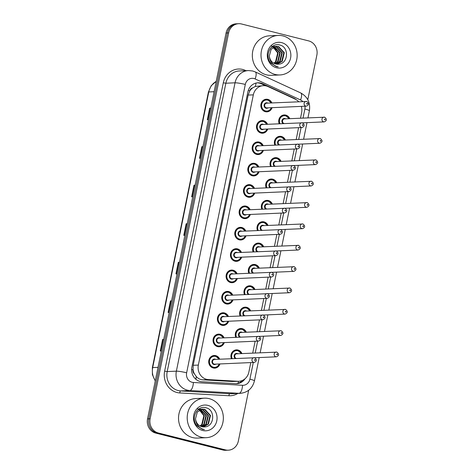 <?xml version="1.0" encoding="UTF-8"?>
<svg xmlns="http://www.w3.org/2000/svg" width="474" height="474" viewBox="0 0 474 474"><rect width="100%" height="100%" fill="white"/><g stroke="black" fill="none" stroke-linecap="round" stroke-linejoin="round"><path stroke-width="0.71" d="M274.855 145.121A6.328 5.783 -92.5 0 1 279.867 136.293A6.328 5.783 -92.5 0 1 281.402 136.453A6.328 5.783 -92.5 0 1 285.401 140.014M270.512 166.481A6.328 5.783 -92.5 0 1 275.524 157.652A6.328 5.783 -92.5 0 1 277.059 157.806A6.328 5.783 -92.5 0 1 281.052 161.367M266.163 187.834A6.328 5.783 -92.5 0 1 271.181 179.006A6.328 5.783 -92.5 0 1 272.716 179.166A6.328 5.783 -92.5 0 1 276.709 182.727M261.82 209.194A6.328 5.783 -92.5 0 1 266.832 200.366A6.328 5.783 -92.5 0 1 268.367 200.52A6.328 5.783 -92.5 0 1 272.366 204.081M257.477 230.548A6.328 5.783 -92.5 0 1 262.489 221.719A6.328 5.783 -92.5 0 1 264.024 221.879A6.328 5.783 -92.5 0 1 268.017 225.434M253.128 251.907A6.328 5.783 -92.5 0 1 258.146 243.079A6.328 5.783 -92.5 0 1 259.681 243.233A6.328 5.783 -92.5 0 1 263.674 246.794M248.785 273.261A6.328 5.783 -92.5 0 1 253.797 264.433A6.328 5.783 -92.5 0 1 255.332 264.593A6.328 5.783 -92.5 0 1 259.331 268.148M244.442 294.615A6.328 5.783 -92.5 0 1 249.454 285.786A6.328 5.783 -92.5 0 1 250.989 285.946A6.328 5.783 -92.5 0 1 254.982 289.507M240.093 315.974A6.328 5.783 -92.5 0 1 245.111 307.146A6.328 5.783 -92.5 0 1 246.646 307.3A6.328 5.783 -92.5 0 1 250.639 310.861M235.75 337.328A6.328 5.783 -92.5 0 1 240.762 328.5A6.328 5.783 -92.5 0 1 242.297 328.66A6.328 5.783 -92.5 0 1 246.296 332.221M231.407 358.688A6.328 5.783 -92.5 0 1 236.419 349.859A6.328 5.783 -92.5 0 1 237.954 350.013A6.328 5.783 -92.5 0 1 241.947 353.574M279.198 123.767A6.328 5.783 -92.5 0 1 284.216 114.939A6.328 5.783 -92.5 0 1 285.751 115.099A6.328 5.783 -92.5 0 1 289.744 118.654M267.733 129.029A6.328 5.783 -92.5 0 1 262.555 133.218A6.328 5.783 -92.5 0 1 261.02 133.058A6.328 5.783 -92.5 0 1 256.511 126.303A6.328 5.783 -92.5 0 1 261.998 120.568A6.328 5.783 -92.5 0 1 263.532 120.722A6.328 5.783 -92.5 0 1 267.526 124.283M263.39 150.382A6.328 5.783 -92.5 0 1 258.212 154.571A6.328 5.783 -92.5 0 1 256.677 154.417A6.328 5.783 -92.5 0 1 252.168 147.657A6.328 5.783 -92.5 0 1 257.649 141.922A6.328 5.783 -92.5 0 1 259.183 142.082A6.328 5.783 -92.5 0 1 263.183 145.642M259.047 171.742A6.328 5.783 -92.5 0 1 253.863 175.931A6.328 5.783 -92.5 0 1 252.328 175.771A6.328 5.783 -92.5 0 1 247.819 169.017A6.328 5.783 -92.5 0 1 253.306 163.281A6.328 5.783 -92.5 0 1 254.84 163.435A6.328 5.783 -92.5 0 1 258.834 166.996M254.704 193.096A6.328 5.783 -92.5 0 1 249.52 197.285A6.328 5.783 -92.5 0 1 247.985 197.131A6.328 5.783 -92.5 0 1 243.476 190.37A6.328 5.783 -92.5 0 1 248.963 184.635A6.328 5.783 -92.5 0 1 250.497 184.795A6.328 5.783 -92.5 0 1 254.491 188.35M250.355 214.449A6.328 5.783 -92.5 0 1 245.177 218.644A6.328 5.783 -92.5 0 1 243.642 218.484A6.328 5.783 -92.5 0 1 239.133 211.73A6.328 5.783 -92.5 0 1 244.614 205.994A6.328 5.783 -92.5 0 1 246.148 206.149A6.328 5.783 -92.5 0 1 250.148 209.709M246.012 235.809A6.328 5.783 -92.5 0 1 240.828 239.998A6.328 5.783 -92.5 0 1 239.293 239.844A6.328 5.783 -92.5 0 1 234.784 233.084A6.328 5.783 -92.5 0 1 240.271 227.348A6.328 5.783 -92.5 0 1 241.805 227.508A6.328 5.783 -92.5 0 1 245.799 231.063M241.669 257.163A6.328 5.783 -92.5 0 1 236.485 261.352A6.328 5.783 -92.5 0 1 234.95 261.198A6.328 5.783 -92.5 0 1 230.441 254.443A6.328 5.783 -92.5 0 1 235.928 248.708A6.328 5.783 -92.5 0 1 237.462 248.862A6.328 5.783 -92.5 0 1 241.456 252.423M237.32 278.522A6.328 5.783 -92.5 0 1 232.142 282.711A6.328 5.783 -92.5 0 1 230.607 282.551A6.328 5.783 -92.5 0 1 226.098 275.797A6.328 5.783 -92.5 0 1 231.579 270.062A6.328 5.783 -92.5 0 1 233.113 270.216A6.328 5.783 -92.5 0 1 237.113 273.776M232.977 299.876A6.328 5.783 -92.5 0 1 227.793 304.065A6.328 5.783 -92.5 0 1 226.258 303.911A6.328 5.783 -92.5 0 1 221.749 297.151A6.328 5.783 -92.5 0 1 227.236 291.415A6.328 5.783 -92.5 0 1 228.77 291.575A6.328 5.783 -92.5 0 1 232.764 295.136M228.634 321.236A6.328 5.783 -92.5 0 1 223.45 325.425A6.328 5.783 -92.5 0 1 221.915 325.265A6.328 5.783 -92.5 0 1 217.406 318.51A6.328 5.783 -92.5 0 1 222.893 312.775A6.328 5.783 -92.5 0 1 224.427 312.929A6.328 5.783 -92.5 0 1 228.421 316.49M224.285 342.589A6.328 5.783 -92.5 0 1 219.107 346.778A6.328 5.783 -92.5 0 1 217.572 346.624A6.328 5.783 -92.5 0 1 213.063 339.864A6.328 5.783 -92.5 0 1 218.544 334.129A6.328 5.783 -92.5 0 1 220.078 334.289A6.328 5.783 -92.5 0 1 224.078 337.844M219.942 363.943A6.328 5.783 -92.5 0 1 214.758 368.138A6.328 5.783 -92.5 0 1 213.223 367.978A6.328 5.783 -92.5 0 1 208.714 361.224A6.328 5.783 -92.5 0 1 214.201 355.488A6.328 5.783 -92.5 0 1 215.735 355.642A6.328 5.783 -92.5 0 1 219.729 359.203M272.082 107.669A6.328 5.783 -92.5 0 1 266.898 111.858A6.328 5.783 -92.5 0 1 265.363 111.704A6.328 5.783 -92.5 0 1 260.854 104.95A6.328 5.783 -92.5 0 1 266.341 99.214A6.328 5.783 -92.5 0 1 267.875 99.368A6.328 5.783 -92.5 0 1 271.869 102.929M298.697 101.744A11.868 10.843 87.5 0 0 295.189 99.149L268.065 86.6A11.868 10.843 87.5 0 0 266.264 85.96A11.868 10.843 87.5 0 0 263.384 85.664A11.868 10.843 87.5 0 0 253.323 94.859L198.345 365.075A11.868 10.843 87.5 0 0 208.453 379.591L237.794 381.268A11.868 10.843 87.5 0 0 238.795 381.274A11.868 10.843 87.5 0 0 248.862 372.084L250.793 362.58M194.453 373.927A11.868 10.843 -92.5 0 1 193.06 369.631L193.019 369.833A3.958 3.614 87.5 0 0 194.453 373.927L196.26 376.51C198.043 378.536 200.259 379.65 202.908 379.84L232.248 381.517L238.795 381.274M263.384 85.664L255.267 86.469L252.642 87.903A3.958 3.614 87.5 0 0 249.768 90.907A11.868 1.274 -168.5 0 0 248.24 90.54M249.768 90.907L249.727 91.109A11.868 10.843 -92.5 0 1 252.642 87.903M249.727 91.109L248.163 95.084L193.191 365.3L193.06 369.631M300.516 118.18L301.624 112.741A11.868 10.843 87.5 0 0 301.316 106.377M252.725 353.1L255.136 341.227M257.068 331.741L259.485 319.867M261.411 310.387L263.828 298.513M265.76 289.027L268.171 277.16M270.103 267.674L272.52 255.8M274.446 246.314L276.863 234.446M278.795 224.96L281.206 213.087M283.138 203.607L285.555 191.733M287.481 182.247L289.898 170.373M291.83 160.893L294.241 149.02M296.173 139.534L298.59 127.666M248.678 390.256L238.357 440.992A11.868 10.843 -92.5 0 1 228.296 450.187A11.868 10.843 -92.5 0 1 225.417 449.891L158.363 432.999L157.072 433.058A11.868 10.843 -92.5 0 1 148.842 418.826L227.348 32.949A11.868 10.843 -92.5 0 1 237.409 23.759A11.868 10.843 -92.5 0 0 227.348 32.949L148.842 418.826A11.868 10.843 -92.5 0 0 157.072 433.058L224.131 449.95L157.072 433.058L155.786 433.112A11.868 10.843 -92.5 0 1 147.55 418.88L226.062 33.008A11.868 10.843 -92.5 0 1 236.123 23.813L238.695 23.7A11.868 10.843 -92.5 0 1 241.574 23.996L308.627 40.888A11.868 10.843 -92.5 0 1 316.863 55.12L307.798 99.694M228.296 450.187L227.01 450.241A11.868 10.843 -92.5 0 1 224.131 449.95A11.868 10.843 -92.5 0 0 227.01 450.241L225.719 450.3A11.868 10.843 -92.5 0 1 222.845 450.004L155.786 433.112M163.708 339.479L162.878 339.443A3.164 0.338 -168.5 0 0 162.612 339.443L160.259 351.009L161.373 350.961M163.726 339.396L162.612 339.443M171.552 300.925L170.723 300.895A3.164 0.338 -168.5 0 0 170.456 300.895L168.104 312.461L169.218 312.407M171.57 300.848L170.456 300.895M179.397 262.377L178.562 262.347A3.164 0.338 -168.5 0 0 178.295 262.347L175.943 273.913L177.057 273.859M179.409 262.294L178.295 262.347M210.764 108.185L209.935 108.149A3.164 0.338 -168.5 0 0 209.668 108.149L207.316 119.715L208.43 119.667M210.782 108.102L209.668 108.149M202.925 146.733L202.09 146.697A3.164 0.338 -168.5 0 0 201.823 146.697L199.471 158.263L200.585 158.215M202.937 146.65L201.823 146.697M195.081 185.281L194.251 185.245A3.164 0.338 -168.5 0 0 193.984 185.245L191.632 196.811L192.746 196.763M195.098 185.198L193.984 185.245M187.236 223.829L186.406 223.799A3.164 0.338 -168.5 0 0 186.14 223.799L183.788 235.359L184.901 235.311M187.254 223.746L186.14 223.799M296.167 99.664A11.868 10.843 87.5 0 0 293.797 98.159L262.602 83.726A11.868 10.843 87.5 0 0 260.795 83.086A11.868 10.843 87.5 0 0 257.921 82.796A11.868 10.843 87.5 0 0 247.855 91.986L191.857 367.22A11.868 10.843 87.5 0 0 201.965 381.742L235.708 383.667A11.868 10.843 87.5 0 0 236.71 383.673A11.868 10.843 87.5 0 0 245.04 378.75M257.275 82.843A11.868 10.843 -92.5 0 1 259.509 83.146A11.868 10.843 -92.5 0 1 261.31 83.785L265.79 85.853M158.363 432.999A11.868 10.843 -92.5 0 1 150.128 418.767L228.634 32.89A11.868 10.843 -92.5 0 1 238.695 23.7M242.54 380.367A11.868 10.843 -92.5 0 1 236.07 383.679M275.157 74.459A19.784 18.071 -92.5 0 1 261.067 53.343A19.784 18.071 -92.5 0 1 278.202 35.42A19.784 18.071 -92.5 0 1 283.002 35.911A19.784 18.071 -92.5 0 1 297.091 57.028A19.784 18.071 -92.5 0 1 279.95 74.951A19.784 18.071 -92.5 0 1 275.157 74.459M279.95 74.951L271.27 75.336A19.784 18.071 -92.5 0 1 266.477 74.845A19.784 18.071 -92.5 0 1 252.387 53.728A19.784 18.071 -92.5 0 1 269.522 35.805L278.202 35.42M276.852 64.168L281.692 61.436L283.808 52.703L278.12 46.594L276.295 46.357M277.106 64.186L282.202 61.413L284.317 52.679L278.635 46.57L276.549 46.345L271.175 49.172L269.327 55.908A8.947 8.171 -92.5 0 0 275.696 63.972A8.947 8.171 -92.5 0 0 277.865 64.191L278.274 64.162C288.352 64.144 289.347 47.175 280.11 45.119C271.122 41.825 263.994 55.618 270.749 63.06L276.265 66.573L278.22 66.858L276.194 66.253C271.809 64.215 269.522 60.767 269.327 55.908M275.844 64.008L279.648 61.525L281.763 52.798L276.081 46.683L275.276 46.517M276.099 64.061L280.158 61.502L282.273 52.774L276.591 46.659L275.53 46.464M274.831 63.7L277.61 61.614L279.719 52.887L274.274 46.837M275.086 63.789L278.12 61.59L280.229 52.863L274.523 46.742M273.806 63.22L275.566 61.703L277.681 52.975L273.273 47.335M273.012 47.216L272.23 46.926M274.067 63.356L276.075 61.679L278.191 52.952L273.522 47.193M273.261 47.086L272.479 46.831M275.021 46.488L274.25 46.452M275.276 46.446L271.306 47.382M274.013 46.766L273.237 46.612M272.977 46.576L272.266 46.541M274.262 46.683L273.492 46.553M273.231 46.535L272.467 46.523M281.633 42.619A12.899 11.785 -92.5 0 1 290.586 58.083A12.899 11.785 -92.5 0 1 276.52 67.752A12.899 11.785 -92.5 0 1 267.573 52.288A12.899 11.785 -92.5 0 1 281.633 42.619M278.274 64.162A8.947 8.171 -92.5 0 1 277.865 64.191M271.537 45.931L276.609 49.64M201.355 437.206A19.784 18.071 -92.5 0 1 187.266 416.095A19.784 18.071 -92.5 0 1 204.401 398.166A19.784 18.071 -92.5 0 1 209.2 398.658A19.784 18.071 -92.5 0 1 223.29 419.774A19.784 18.071 -92.5 0 1 206.149 437.698A19.784 18.071 -92.5 0 1 201.355 437.206M206.149 437.698L197.468 438.083A19.784 18.071 -92.5 0 1 192.675 437.591A19.784 18.071 -92.5 0 1 178.585 416.474A19.784 18.071 -92.5 0 1 195.721 398.551L204.401 398.166M203.05 426.914L207.89 424.183L210.006 415.449L204.318 409.34L202.493 409.109M203.305 426.938L208.4 424.159L210.515 415.431L204.833 409.317L202.748 409.092L197.374 411.918L195.525 418.655A8.947 8.171 -92.5 0 0 201.894 426.719A8.947 8.171 -92.5 0 0 204.063 426.938L204.472 426.908C214.55 426.896 215.546 409.921 206.309 407.865C197.32 404.571 190.192 418.364 196.947 425.806L202.463 429.32L204.413 429.61L202.392 429C198.008 426.961 195.721 423.513 195.525 418.655M202.043 426.754L205.846 424.271L207.962 415.544L202.279 409.429L201.474 409.269M202.297 426.807L206.356 424.248L208.471 415.52L202.789 409.406L201.728 409.21M201.029 426.446L203.808 424.36L205.917 415.633L200.472 409.583M201.284 426.535L204.318 424.337L206.427 415.609L200.721 409.489M200.004 425.966L201.764 424.455L203.879 415.722L199.471 410.081M199.21 409.963L198.428 409.678M200.265 426.102L202.274 424.431L204.389 415.698L199.72 409.939M199.459 409.832L198.677 409.583M201.219 409.234L200.449 409.198M201.474 409.192L197.504 410.129M200.212 409.512L199.436 409.358M199.175 409.329L198.464 409.287M200.461 409.429L199.69 409.305M199.43 409.281L198.47 409.281M207.831 405.365A12.899 11.785 -92.5 0 1 216.784 420.829A12.899 11.785 -92.5 0 1 202.718 430.505A12.899 11.785 -92.5 0 1 193.771 415.034A12.899 11.785 -92.5 0 1 207.831 405.365M204.472 426.908A8.947 8.171 -92.5 0 1 204.063 426.938M197.735 408.683L202.807 412.386M195.839 379.241A11.868 4.805 -86.7 0 0 196.26 376.51M255.267 86.469A11.868 4.367 -65.2 0 0 256.067 83.051M237.989 383.276A11.868 4.805 -86.7 0 0 238.458 381.292M193.019 369.833A11.868 1.274 -168.5 0 0 191.603 369.489M248.163 95.084L253.323 94.859M232.248 381.517L237.794 381.268M202.908 379.84L208.453 379.591M193.191 365.3L198.345 365.075M155.265 380.966L152.403 374.667L152.35 367.682A3.958 0.427 11.5 0 1 152.699 367.581A15.826 14.457 87.5 0 0 155.33 380.652M216.209 81.415A15.826 14.457 87.5 0 0 208.773 91.95A3.958 0.427 -168.5 0 0 208.424 92.051L211.185 85.747L216.227 81.332M214.118 91.719L208.773 91.95L152.699 367.581L158.038 367.344M147.55 418.88L150.128 418.767M226.062 33.008L228.634 32.89M222.845 450.004L225.417 449.891M184.054 235.347L186.406 223.799M191.899 196.799L194.251 185.245M199.744 158.251L202.09 146.697M207.582 119.703L209.935 108.149M176.215 273.901L178.562 262.347M168.371 312.449L170.723 300.895M160.526 350.997L162.878 339.443M302.785 101.56A7.916 7.228 87.5 0 0 300.575 99.967L255.136 78.945A7.916 7.228 87.5 0 0 253.934 78.518A7.916 7.228 87.5 0 0 245.307 84.449L186.643 372.801A7.916 7.228 87.5 0 0 192.13 382.287A7.916 7.228 87.5 0 0 193.38 382.477L242.528 385.285A7.916 7.228 87.5 0 0 249.905 379.159L253.3 362.474M242.528 385.285A7.916 3.205 -86.7 0 1 238.991 393.325L189.849 390.523A15.826 14.457 -92.5 0 1 187.349 390.138A15.826 14.457 -92.5 0 1 176.369 371.166L235.033 82.814A15.826 14.457 -92.5 0 1 248.453 70.561L239.287 70.964A15.826 14.457 87.5 0 0 225.867 83.223L167.203 371.569A15.826 14.457 87.5 0 0 178.183 390.546A15.826 14.457 87.5 0 0 180.683 390.926L229.831 393.734A15.826 14.457 87.5 0 0 231.164 393.74L240.33 393.337A15.826 14.457 -92.5 0 1 238.991 393.325L229.831 393.734A1.979 0.8 93.3 0 0 228.942 395.743L179.8 392.94A17.805 16.264 -92.5 0 1 164.632 371.16L223.301 82.814L225.867 83.223L235.033 82.814A7.916 0.847 11.5 0 1 245.307 84.449M179.8 392.94A1.979 0.8 93.3 0 1 180.683 390.926L189.849 390.523A7.916 3.205 -86.7 0 0 193.38 382.477M223.301 82.814A17.805 16.264 -92.5 0 1 242.712 69.465A17.805 16.264 -92.5 0 1 245.413 70.425L245.947 70.673M237.806 393.45A17.805 16.264 -92.5 0 1 228.942 395.743M186.643 372.801A7.916 0.847 11.5 0 0 176.369 371.166L167.203 371.569L164.632 371.16M255.231 352.988L257.643 341.114M259.574 331.628L261.992 319.76M263.917 310.274L266.335 298.401M268.266 288.921L270.678 277.047M272.609 267.561L275.027 255.687M276.952 246.207L279.37 234.334M281.301 224.848L283.713 212.98M285.644 203.494L288.062 191.62M289.987 182.135L292.405 170.267M294.336 160.781L296.748 148.907M298.679 139.427L301.097 127.553M303.022 118.067L304.865 109.032A7.916 7.228 87.5 0 0 304.966 106.217M249.905 379.159A7.916 0.847 11.5 0 1 254.443 380.883L259.189 357.562M304.865 109.032A7.916 0.847 11.5 0 1 309.404 110.75C310.535 102.722 307.626 96.779 300.682 92.928L255.243 71.906A7.916 2.909 -65.2 0 1 255.136 78.945M300.575 99.967A7.916 2.909 -65.2 0 0 300.682 92.928M261.31 83.785L262.602 83.726M293.116 98.189L293.797 98.159M271.531 107.693A5.937 5.421 -92.5 0 1 266.72 111.473A5.937 5.421 -92.5 0 1 265.28 111.325A5.937 5.421 -92.5 0 1 261.056 104.991A5.937 5.421 -92.5 0 1 266.198 99.611A5.937 5.421 -92.5 0 1 267.638 99.759A5.937 5.421 -92.5 0 1 271.318 102.953M271.081 102.965A5.54 5.06 87.5 0 0 267.715 100.138A5.54 5.06 87.5 0 0 261.678 104.292A5.54 5.06 87.5 0 0 265.523 110.934A5.54 5.06 87.5 0 0 271.294 107.705M268.029 107.853A2.767 2.53 -92.5 0 1 264.148 104.914A2.767 2.53 -92.5 0 1 267.816 103.107M306.34 106.158C309.054 104.979 309.202 103.421 306.796 101.483L266.678 103.16A2.376 2.169 87.5 0 0 266.311 107.841A2.376 2.169 87.5 0 0 266.886 107.9L306.34 106.158A2.376 2.169 -92.5 0 1 304.077 103.563A2.376 2.169 -92.5 0 1 306.708 101.472M306.962 104.132A0.397 0.361 87.5 0 0 307.395 103.836A0.397 0.361 87.5 0 0 307.116 103.362A0.397 0.361 87.5 0 0 306.684 103.658A0.397 0.361 87.5 0 0 306.962 104.132M279.429 123.755A5.937 5.421 -92.5 0 1 284.068 115.342A5.937 5.421 -92.5 0 1 285.508 115.49M288.956 118.69A5.54 5.06 87.5 0 0 285.591 115.869A5.54 5.06 87.5 0 0 280.495 117.836A5.54 5.06 87.5 0 0 279.98 123.732M283.144 123.596A2.767 2.53 -92.5 0 1 285.692 118.832M302.483 122.843L324.216 121.883A2.376 2.169 -92.5 0 1 321.947 119.294A2.376 2.169 -92.5 0 1 324.577 117.197M324.992 119.093A0.397 0.361 87.5 0 0 324.832 119.863A0.397 0.361 87.5 0 0 324.992 119.093M324.216 121.883C326.924 120.704 327.078 119.146 324.672 117.208L284.548 118.885A2.376 2.169 87.5 0 0 284.11 123.548M285.544 115.496A5.937 5.421 -92.5 0 1 289.193 118.678M263.325 121.125A5.937 5.421 -92.5 0 1 266.975 124.307M267.182 129.052A5.937 5.421 -92.5 0 1 262.377 132.827A5.937 5.421 -92.5 0 1 260.937 132.684A5.937 5.421 -92.5 0 1 256.712 126.345A5.937 5.421 -92.5 0 1 261.849 120.971A5.937 5.421 -92.5 0 1 263.289 121.119M266.738 124.318A5.54 5.06 87.5 0 0 263.372 121.498A5.54 5.06 87.5 0 0 257.335 125.646A5.54 5.06 87.5 0 0 261.174 132.287A5.54 5.06 87.5 0 0 266.945 129.064M263.68 129.206A2.767 2.53 -92.5 0 1 259.805 126.268A2.767 2.53 -92.5 0 1 263.473 124.461M301.997 127.512C304.705 126.333 304.859 124.775 302.453 122.837L262.329 124.514A2.376 2.169 87.5 0 0 261.968 129.201A2.376 2.169 87.5 0 0 262.543 129.26L301.997 127.512A2.376 2.169 -92.5 0 1 299.728 124.923A2.376 2.169 -92.5 0 1 302.359 122.825M302.613 125.492A0.397 0.361 87.5 0 0 302.773 124.721A0.397 0.361 87.5 0 0 302.613 125.492M258.982 142.484A5.937 5.421 -92.5 0 1 262.632 145.666M262.839 150.406A5.937 5.421 -92.5 0 1 258.034 154.186A5.937 5.421 -92.5 0 1 256.594 154.038A5.937 5.421 -92.5 0 1 252.364 147.704A5.937 5.421 -92.5 0 1 257.506 142.324A5.937 5.421 -92.5 0 1 258.946 142.473L255.658 142.407M262.395 145.672A5.54 5.06 87.5 0 0 259.029 142.852A5.54 5.06 87.5 0 0 252.992 147.005A5.54 5.06 87.5 0 0 256.831 153.647A5.54 5.06 87.5 0 0 262.602 150.418M259.337 150.56A2.767 2.53 -92.5 0 1 255.462 147.627A2.767 2.53 -92.5 0 1 259.13 145.82M297.648 148.872C300.362 147.692 300.516 146.134 298.105 144.191L257.986 145.868A2.376 2.169 87.5 0 0 257.619 150.554A2.376 2.169 87.5 0 0 258.194 150.613L297.648 148.872A2.376 2.169 -92.5 0 1 295.385 146.276A2.376 2.169 -92.5 0 1 298.016 144.185M298.27 146.845A0.397 0.361 87.5 0 0 298.43 146.075A0.397 0.361 87.5 0 0 298.27 146.845M258.496 171.766A5.937 5.421 -92.5 0 1 253.685 175.54A5.937 5.421 -92.5 0 1 252.245 175.392A5.937 5.421 -92.5 0 1 248.021 169.058A5.937 5.421 -92.5 0 1 253.163 163.684A5.937 5.421 -92.5 0 1 254.603 163.832A5.937 5.421 -92.5 0 1 258.283 167.02M258.046 167.032A5.54 5.06 87.5 0 0 254.68 164.205A5.54 5.06 87.5 0 0 248.643 168.359A5.54 5.06 87.5 0 0 252.488 175.001A5.54 5.06 87.5 0 0 258.259 171.772M254.994 171.92A2.767 2.53 -92.5 0 1 251.113 168.981A2.767 2.53 -92.5 0 1 254.781 167.174M293.305 170.225C296.019 169.046 296.167 167.488 293.762 165.55L253.643 167.227A2.376 2.169 87.5 0 0 253.276 171.908A2.376 2.169 87.5 0 0 253.851 171.967L293.305 170.225A2.376 2.169 -92.5 0 1 291.042 167.63A2.376 2.169 -92.5 0 1 293.673 165.539M293.927 168.205A0.397 0.361 87.5 0 0 294.36 167.909A0.397 0.361 87.5 0 0 294.081 167.435A0.397 0.361 87.5 0 0 293.649 167.731A0.397 0.361 87.5 0 0 293.927 168.205M250.29 185.198A5.937 5.421 -92.5 0 1 253.94 188.379M254.147 193.119A5.937 5.421 -92.5 0 1 249.342 196.9A5.937 5.421 -92.5 0 1 247.902 196.751A5.937 5.421 -92.5 0 1 243.677 190.418A5.937 5.421 -92.5 0 1 248.814 185.038A5.937 5.421 -92.5 0 1 250.254 185.186M253.703 188.385A5.54 5.06 87.5 0 0 250.337 185.565A5.54 5.06 87.5 0 0 244.3 189.719A5.54 5.06 87.5 0 0 248.139 196.36A5.54 5.06 87.5 0 0 253.91 193.131M250.645 193.274A2.767 2.53 -92.5 0 1 246.77 190.341A2.767 2.53 -92.5 0 1 250.438 188.534M288.962 191.579C291.67 190.4 291.824 188.842 289.418 186.904L249.294 188.581A2.376 2.169 87.5 0 0 248.933 193.268A2.376 2.169 87.5 0 0 249.508 193.327L288.962 191.579A2.376 2.169 -92.5 0 1 286.693 188.99A2.376 2.169 -92.5 0 1 289.324 186.898M289.578 189.559A0.397 0.361 87.5 0 0 289.738 188.788A0.397 0.361 87.5 0 0 289.578 189.559M275.08 145.115A5.937 5.421 -92.5 0 1 279.725 136.696A5.937 5.421 -92.5 0 1 281.165 136.844A5.937 5.421 -92.5 0 1 284.85 140.037M284.613 140.049A5.54 5.06 87.5 0 0 281.248 137.223A5.54 5.06 87.5 0 0 276.146 139.19A5.54 5.06 87.5 0 0 275.637 145.091M278.795 144.949A2.767 2.53 -92.5 0 1 281.349 140.191M298.14 144.203L319.867 143.243A2.376 2.169 -92.5 0 1 317.604 140.648A2.376 2.169 -92.5 0 1 320.234 138.556M320.649 140.446A0.397 0.361 87.5 0 0 320.489 141.216A0.397 0.361 87.5 0 0 320.649 140.446M319.867 143.243C322.581 142.064 322.735 140.505 320.323 138.562L280.205 140.239A2.376 2.169 87.5 0 0 279.767 144.908M270.737 166.469A5.937 5.421 -92.5 0 1 275.382 158.055A5.937 5.421 -92.5 0 1 276.822 158.203A5.937 5.421 -92.5 0 1 280.501 161.391M280.264 161.403A5.54 5.06 87.5 0 0 276.899 158.577A5.54 5.06 87.5 0 0 271.803 160.55A5.54 5.06 87.5 0 0 271.294 166.445M274.452 166.303A2.767 2.53 -92.5 0 1 277 161.545M293.791 165.556L315.524 164.597A2.376 2.169 -92.5 0 1 313.261 162.001A2.376 2.169 -92.5 0 1 315.891 159.91M316.3 161.806A0.397 0.361 87.5 0 0 315.868 162.102A0.397 0.361 87.5 0 0 316.146 162.576A0.397 0.361 87.5 0 0 316.579 162.28A0.397 0.361 87.5 0 0 316.3 161.806M315.524 164.597C318.238 163.417 318.386 161.859 315.98 159.922L275.862 161.598A2.376 2.169 87.5 0 0 275.424 166.261M266.394 187.828A5.937 5.421 -92.5 0 1 271.033 179.409A5.937 5.421 -92.5 0 1 272.473 179.557M275.921 182.757A5.54 5.06 87.5 0 0 272.556 179.936A5.54 5.06 87.5 0 0 267.46 181.903A5.54 5.06 87.5 0 0 266.945 187.805M270.109 187.663A2.767 2.53 -92.5 0 1 272.657 182.905M289.448 186.916L311.181 185.95A2.376 2.169 -92.5 0 1 308.912 183.361A2.376 2.169 -92.5 0 1 311.542 181.269M311.957 183.16A0.397 0.361 87.5 0 0 311.797 183.93A0.397 0.361 87.5 0 0 311.957 183.16M311.181 185.95C313.889 184.777 314.043 183.213 311.637 181.275L271.513 182.952A2.376 2.169 87.5 0 0 271.075 187.621M272.509 179.569A5.937 5.421 -92.5 0 1 276.158 182.751M245.947 206.551A5.937 5.421 -92.5 0 1 249.597 209.733M249.804 214.479A5.937 5.421 -92.5 0 1 244.999 218.253A5.937 5.421 -92.5 0 1 243.559 218.105A5.937 5.421 -92.5 0 1 239.329 211.771A5.937 5.421 -92.5 0 1 244.471 206.397A5.937 5.421 -92.5 0 1 245.911 206.54L242.623 206.474M249.36 209.745A5.54 5.06 87.5 0 0 245.994 206.919A5.54 5.06 87.5 0 0 239.957 211.072A5.54 5.06 87.5 0 0 243.796 217.714A5.54 5.06 87.5 0 0 249.567 214.485M246.302 214.633A2.767 2.53 -92.5 0 1 242.427 211.694A2.767 2.53 -92.5 0 1 246.095 209.887M284.613 212.939C287.327 211.76 287.481 210.201 285.07 208.264L244.951 209.941A2.376 2.169 87.5 0 0 244.584 214.621A2.376 2.169 87.5 0 0 245.159 214.681L284.613 212.939A2.376 2.169 -92.5 0 1 282.35 210.343A2.376 2.169 -92.5 0 1 284.981 208.252M285.235 210.918A0.397 0.361 87.5 0 0 285.668 210.622A0.397 0.361 87.5 0 0 285.395 210.142A0.397 0.361 87.5 0 0 284.963 210.438A0.397 0.361 87.5 0 0 285.235 210.918M245.283 231.087L241.586 227.899A5.937 5.421 -92.5 0 1 245.248 231.087M245.461 235.833A5.937 5.421 -92.5 0 1 240.65 239.613A5.937 5.421 -92.5 0 1 239.21 239.465A5.937 5.421 -92.5 0 1 234.986 233.131A5.937 5.421 -92.5 0 1 240.128 227.751A5.937 5.421 -92.5 0 1 241.568 227.899M245.011 231.099A5.54 5.06 87.5 0 0 241.645 228.278A5.54 5.06 87.5 0 0 235.608 232.432A5.54 5.06 87.5 0 0 239.453 239.068A5.54 5.06 87.5 0 0 245.224 235.845M241.959 235.987A2.767 2.53 -92.5 0 1 238.078 233.054A2.767 2.53 -92.5 0 1 241.746 231.247M280.27 234.292C282.984 233.113 283.132 231.555 280.727 229.617L240.608 231.294A2.376 2.169 87.5 0 0 240.241 235.981A2.376 2.169 87.5 0 0 240.816 236.04L280.27 234.292A2.376 2.169 -92.5 0 1 278.007 231.703A2.376 2.169 -92.5 0 1 280.638 229.612M280.892 232.272A0.397 0.361 87.5 0 0 281.325 231.976A0.397 0.361 87.5 0 0 281.046 231.502A0.397 0.361 87.5 0 0 280.614 231.798A0.397 0.361 87.5 0 0 280.892 232.272M241.112 257.186A5.937 5.421 -92.5 0 1 236.307 260.967A5.937 5.421 -92.5 0 1 234.867 260.819A5.937 5.421 -92.5 0 1 230.642 254.485A5.937 5.421 -92.5 0 1 235.779 249.105A5.937 5.421 -92.5 0 1 237.219 249.253A5.937 5.421 -92.5 0 1 240.905 252.446M240.668 252.458A5.54 5.06 87.5 0 0 237.302 249.632A5.54 5.06 87.5 0 0 231.265 253.786A5.54 5.06 87.5 0 0 235.11 260.427A5.54 5.06 87.5 0 0 240.875 257.198M237.61 257.346A2.767 2.53 -92.5 0 1 233.735 254.408A2.767 2.53 -92.5 0 1 237.403 252.601M275.927 255.652C278.635 254.473 278.789 252.915 276.383 250.977L236.259 252.654A2.376 2.169 87.5 0 0 235.898 257.335A2.376 2.169 87.5 0 0 236.473 257.394L275.927 255.652A2.376 2.169 -92.5 0 1 273.658 253.057A2.376 2.169 -92.5 0 1 276.289 250.965M276.543 253.626A0.397 0.361 87.5 0 0 276.703 252.855A0.397 0.361 87.5 0 0 276.543 253.626M262.045 209.182A5.937 5.421 -92.5 0 1 266.69 200.769A5.937 5.421 -92.5 0 1 268.13 200.911L264.842 200.846M271.578 204.116A5.54 5.06 87.5 0 0 268.213 201.29A5.54 5.06 87.5 0 0 263.111 203.257A5.54 5.06 87.5 0 0 262.602 209.158M265.76 209.016A2.767 2.53 -92.5 0 1 268.314 204.258M285.105 208.27L306.832 207.31A2.376 2.169 -92.5 0 1 304.569 204.715A2.376 2.169 -92.5 0 1 307.199 202.623M307.614 204.519A0.397 0.361 87.5 0 0 307.454 205.289A0.397 0.361 87.5 0 0 307.614 204.519M306.832 207.31C309.546 206.131 309.7 204.572 307.288 202.635L267.17 204.312A2.376 2.169 87.5 0 0 266.732 208.975M268.166 200.923A5.937 5.421 -92.5 0 1 271.815 204.104M257.702 230.536A5.937 5.421 -92.5 0 1 262.347 222.122A5.937 5.421 -92.5 0 1 263.787 222.27A5.937 5.421 -92.5 0 1 267.466 225.464M267.229 225.47A5.54 5.06 87.5 0 0 263.864 222.65A5.54 5.06 87.5 0 0 258.768 224.617A5.54 5.06 87.5 0 0 258.259 230.512M261.417 230.376A2.767 2.53 -92.5 0 1 263.965 225.618M280.756 229.623L302.489 228.664A2.376 2.169 -92.5 0 1 300.226 226.074A2.376 2.169 -92.5 0 1 302.856 223.983M303.265 225.873A0.397 0.361 87.5 0 0 302.833 226.169A0.397 0.361 87.5 0 0 303.111 226.643A0.397 0.361 87.5 0 0 303.544 226.347A0.397 0.361 87.5 0 0 303.265 225.873M302.489 228.664C305.203 227.484 305.351 225.926 302.945 223.989L262.827 225.665A2.376 2.169 87.5 0 0 262.389 230.334M253.359 251.895A5.937 5.421 -92.5 0 1 257.998 243.482A5.937 5.421 -92.5 0 1 259.438 243.624M262.886 246.83A5.54 5.06 87.5 0 0 259.521 244.003A5.54 5.06 87.5 0 0 254.425 245.97A5.54 5.06 87.5 0 0 253.91 251.872M257.074 251.73A2.767 2.53 -92.5 0 1 259.622 246.972M276.413 250.983L298.146 250.023A2.376 2.169 -92.5 0 1 295.877 247.428A2.376 2.169 -92.5 0 1 298.507 245.336M298.922 247.227A0.397 0.361 87.5 0 0 298.762 247.997A0.397 0.361 87.5 0 0 298.922 247.227M298.146 250.023C300.854 248.844 301.008 247.286 298.602 245.348L258.478 247.025A2.376 2.169 87.5 0 0 258.04 251.688M259.474 243.636A5.937 5.421 -92.5 0 1 263.123 246.818M232.912 270.618A5.937 5.421 -92.5 0 1 236.562 273.8M236.769 278.546A5.937 5.421 -92.5 0 1 231.964 282.32A5.937 5.421 -92.5 0 1 230.524 282.178A5.937 5.421 -92.5 0 1 226.294 275.838A5.937 5.421 -92.5 0 1 231.436 270.464A5.937 5.421 -92.5 0 1 232.876 270.613L229.588 270.547M236.325 273.812A5.54 5.06 87.5 0 0 232.959 270.992A5.54 5.06 87.5 0 0 226.922 275.139A5.54 5.06 87.5 0 0 230.761 281.781A5.54 5.06 87.5 0 0 236.532 278.558M233.267 278.7A2.767 2.53 -92.5 0 1 229.392 275.761A2.767 2.53 -92.5 0 1 233.06 273.954M271.578 277.006C274.292 275.827 274.446 274.268 272.035 272.331L231.916 274.008A2.376 2.169 87.5 0 0 231.549 278.694A2.376 2.169 87.5 0 0 232.124 278.753L271.578 277.006A2.376 2.169 -92.5 0 1 269.315 274.416A2.376 2.169 -92.5 0 1 271.946 272.319M272.2 274.985A0.397 0.361 87.5 0 0 272.36 274.215A0.397 0.361 87.5 0 0 272.2 274.985M232.426 299.9A5.937 5.421 -92.5 0 1 227.615 303.68A5.937 5.421 -92.5 0 1 226.175 303.532A5.937 5.421 -92.5 0 1 221.951 297.198A5.937 5.421 -92.5 0 1 227.093 291.818A5.937 5.421 -92.5 0 1 228.533 291.966A5.937 5.421 -92.5 0 1 232.213 295.16M231.976 295.166A5.54 5.06 87.5 0 0 228.61 292.345A5.54 5.06 87.5 0 0 222.573 296.499A5.54 5.06 87.5 0 0 226.418 303.141A5.54 5.06 87.5 0 0 232.189 299.912M228.924 300.054A2.767 2.53 -92.5 0 1 225.043 297.121A2.767 2.53 -92.5 0 1 228.711 295.314M267.235 298.365C269.949 297.186 270.097 295.628 267.692 293.684L227.573 295.361A2.376 2.169 87.5 0 0 227.206 300.048A2.376 2.169 87.5 0 0 227.781 300.107L267.235 298.365A2.376 2.169 -92.5 0 1 264.972 295.77A2.376 2.169 -92.5 0 1 267.603 293.679M267.857 296.339A0.397 0.361 87.5 0 0 268.29 296.043A0.397 0.361 87.5 0 0 268.011 295.569A0.397 0.361 87.5 0 0 267.579 295.865A0.397 0.361 87.5 0 0 267.857 296.339M224.22 313.332A5.937 5.421 -92.5 0 1 227.87 316.514M228.077 321.259A5.937 5.421 -92.5 0 1 223.272 325.034A5.937 5.421 -92.5 0 1 221.832 324.886A5.937 5.421 -92.5 0 1 217.607 318.552A5.937 5.421 -92.5 0 1 222.744 313.178A5.937 5.421 -92.5 0 1 224.184 313.326M227.633 316.525A5.54 5.06 87.5 0 0 224.267 313.699A5.54 5.06 87.5 0 0 218.23 317.853A5.54 5.06 87.5 0 0 222.075 324.494A5.54 5.06 87.5 0 0 227.84 321.265M224.575 321.413A2.767 2.53 -92.5 0 1 220.7 318.475A2.767 2.53 -92.5 0 1 224.368 316.668M262.892 319.719C265.6 318.54 265.754 316.982 263.348 315.044L223.224 316.721A2.376 2.169 87.5 0 0 222.863 321.402A2.376 2.169 87.5 0 0 223.438 321.461L262.892 319.719A2.376 2.169 -92.5 0 1 260.623 317.124A2.376 2.169 -92.5 0 1 263.254 315.032M263.508 317.699A0.397 0.361 87.5 0 0 263.668 316.928A0.397 0.361 87.5 0 0 263.508 317.699M219.877 334.691A5.937 5.421 -92.5 0 1 223.527 337.873M223.734 342.613A5.937 5.421 -92.5 0 1 218.929 346.393A5.937 5.421 -92.5 0 1 217.489 346.245A5.937 5.421 -92.5 0 1 213.259 339.911A5.937 5.421 -92.5 0 1 218.401 334.531A5.937 5.421 -92.5 0 1 219.841 334.68L216.553 334.614M223.29 337.879A5.54 5.06 87.5 0 0 219.924 335.059A5.54 5.06 87.5 0 0 213.887 339.212A5.54 5.06 87.5 0 0 217.726 345.854A5.54 5.06 87.5 0 0 223.497 342.625M220.232 342.767A2.767 2.53 -92.5 0 1 216.357 339.834A2.767 2.53 -92.5 0 1 220.025 338.027M258.543 341.073C261.257 339.894 261.411 338.335 259.005 336.398L218.881 338.075A2.376 2.169 87.5 0 0 218.514 342.761A2.376 2.169 87.5 0 0 219.089 342.821L258.543 341.073A2.376 2.169 -92.5 0 1 256.28 338.483A2.376 2.169 -92.5 0 1 258.911 336.392M259.165 339.052A0.397 0.361 87.5 0 0 259.325 338.282A0.397 0.361 87.5 0 0 259.165 339.052M219.213 359.227L215.516 356.039A5.937 5.421 -92.5 0 1 219.178 359.227M219.391 363.973A5.937 5.421 -92.5 0 1 214.58 367.747A5.937 5.421 -92.5 0 1 213.14 367.599A5.937 5.421 -92.5 0 1 208.916 361.265A5.937 5.421 -92.5 0 1 214.058 355.891A5.937 5.421 -92.5 0 1 215.498 356.033M218.941 359.239A5.54 5.06 87.5 0 0 215.575 356.412A5.54 5.06 87.5 0 0 209.538 360.566A5.54 5.06 87.5 0 0 213.383 367.208A5.54 5.06 87.5 0 0 219.154 363.979M215.889 364.127A2.767 2.53 -92.5 0 1 212.008 361.188A2.767 2.53 -92.5 0 1 215.676 359.381M254.2 362.432C256.914 361.253 257.062 359.695 254.657 357.757L214.538 359.434A2.376 2.169 87.5 0 0 214.171 364.115A2.376 2.169 87.5 0 0 214.746 364.174L254.2 362.432A2.376 2.169 -92.5 0 1 251.937 359.837A2.376 2.169 -92.5 0 1 254.568 357.746M254.822 360.412A0.397 0.361 87.5 0 0 255.255 360.116A0.397 0.361 87.5 0 0 254.976 359.636A0.397 0.361 87.5 0 0 254.544 359.932A0.397 0.361 87.5 0 0 254.822 360.412M249.01 273.249A5.937 5.421 -92.5 0 1 253.655 264.836A5.937 5.421 -92.5 0 1 255.095 264.984L251.807 264.919M258.543 268.183A5.54 5.06 87.5 0 0 255.178 265.363A5.54 5.06 87.5 0 0 250.076 267.33A5.54 5.06 87.5 0 0 249.567 273.225M252.725 273.089A2.767 2.53 -92.5 0 1 255.279 268.325M272.07 272.337L293.797 271.377A2.376 2.169 -92.5 0 1 291.534 268.788A2.376 2.169 -92.5 0 1 294.164 266.69M294.579 268.586A0.397 0.361 87.5 0 0 294.419 269.356A0.397 0.361 87.5 0 0 294.579 268.586M293.797 271.377C296.511 270.198 296.665 268.639 294.253 266.702L254.135 268.379A2.376 2.169 87.5 0 0 253.697 273.042M255.131 264.99A5.937 5.421 -92.5 0 1 258.78 268.171M244.667 294.609A5.937 5.421 -92.5 0 1 249.312 286.189A5.937 5.421 -92.5 0 1 250.752 286.337M254.194 289.543A5.54 5.06 87.5 0 0 250.829 286.717A5.54 5.06 87.5 0 0 245.733 288.684A5.54 5.06 87.5 0 0 245.224 294.585M248.382 294.443A2.767 2.53 -92.5 0 1 250.93 289.685M267.721 293.696L289.454 292.736A2.376 2.169 -92.5 0 1 287.191 290.141A2.376 2.169 -92.5 0 1 289.821 288.05M290.23 289.94A0.397 0.361 87.5 0 0 289.798 290.236A0.397 0.361 87.5 0 0 290.076 290.71A0.397 0.361 87.5 0 0 290.509 290.414A0.397 0.361 87.5 0 0 290.23 289.94M289.454 292.736C292.168 291.557 292.316 289.999 289.91 288.056L249.792 289.733A2.376 2.169 87.5 0 0 249.354 294.401M247.464 286.272L250.77 286.343A5.937 5.421 -92.5 0 1 254.431 289.531M240.324 315.962A5.937 5.421 -92.5 0 1 244.963 307.549A5.937 5.421 -92.5 0 1 246.403 307.697M249.851 310.897A5.54 5.06 87.5 0 0 246.486 308.07A5.54 5.06 87.5 0 0 241.39 310.043A5.54 5.06 87.5 0 0 240.875 315.939M244.039 315.797A2.767 2.53 -92.5 0 1 246.587 311.039M263.378 315.05L285.111 314.09A2.376 2.169 -92.5 0 1 282.842 311.495A2.376 2.169 -92.5 0 1 285.472 309.404M285.887 311.3A0.397 0.361 87.5 0 0 285.727 312.07A0.397 0.361 87.5 0 0 285.887 311.3M285.111 314.09C287.819 312.911 287.973 311.353 285.567 309.415L245.443 311.092A2.376 2.169 87.5 0 0 245.005 315.755M246.439 307.703A5.937 5.421 -92.5 0 1 250.088 310.885M235.975 337.322A5.937 5.421 -92.5 0 1 240.62 328.903A5.937 5.421 -92.5 0 1 242.06 329.051L238.772 328.986M245.508 332.25A5.54 5.06 87.5 0 0 242.143 329.43A5.54 5.06 87.5 0 0 237.041 331.397A5.54 5.06 87.5 0 0 236.532 337.298M239.69 337.156A2.767 2.53 -92.5 0 1 242.244 332.398M259.035 336.41L280.762 335.444A2.376 2.169 -92.5 0 1 278.499 332.855A2.376 2.169 -92.5 0 1 281.129 330.763M281.544 332.653A0.397 0.361 87.5 0 0 281.384 333.423A0.397 0.361 87.5 0 0 281.544 332.653M280.762 335.444C283.476 334.271 283.63 332.707 281.224 330.769L241.1 332.446A2.376 2.169 87.5 0 0 240.662 337.115M242.096 329.063A5.937 5.421 -92.5 0 1 245.745 332.244M231.632 358.676A5.937 5.421 -92.5 0 1 236.277 350.262A5.937 5.421 -92.5 0 1 237.717 350.404M241.159 353.61A5.54 5.06 87.5 0 0 237.794 350.784A5.54 5.06 87.5 0 0 232.698 352.751A5.54 5.06 87.5 0 0 232.189 358.652M235.347 358.51A2.767 2.53 -92.5 0 1 237.895 353.752M254.686 357.763L276.419 356.804A2.376 2.169 -92.5 0 1 274.156 354.208A2.376 2.169 -92.5 0 1 276.786 352.117M277.195 354.013A0.397 0.361 87.5 0 0 276.763 354.309A0.397 0.361 87.5 0 0 277.041 354.783A0.397 0.361 87.5 0 0 277.474 354.487A0.397 0.361 87.5 0 0 277.195 354.013M276.419 356.804C279.133 355.624 279.281 354.066 276.875 352.129L236.757 353.805A2.376 2.169 87.5 0 0 236.319 358.468M234.429 350.339L237.735 350.41A5.937 5.421 -92.5 0 1 241.396 353.598M152.35 367.682L208.424 92.051M255.243 71.906L252.654 70.987L248.453 70.561M240.33 393.337C247.795 392.49 252.5 388.336 254.443 380.883M260.161 352.769L263.532 336.208M264.51 331.415L267.875 314.854M268.853 310.055L272.224 293.495M273.196 288.702L276.567 272.141M277.545 267.342L280.91 250.782M281.888 245.988L285.259 229.428M286.231 224.629L289.602 208.068M290.58 203.275L293.945 186.715M294.923 181.921L298.294 165.361M299.266 160.562L302.637 144.001M303.615 139.208L306.98 122.648M307.958 117.848L309.404 110.75M264.871 111.556L266.72 111.473L269.89 110.187L271.561 107.693M271.347 102.953L267.656 99.765L264.35 99.694M282.22 115.425L285.526 115.49L289.223 118.678M260.528 132.91L262.377 132.827L265.547 131.541L267.218 129.052M267.004 124.307L263.307 121.119L260.001 121.054M256.179 154.269L258.034 154.186L261.198 152.901L262.869 150.406M262.661 145.66L258.964 142.473M251.836 175.623L253.685 175.54L256.855 174.254L258.526 171.76M258.318 167.02L254.621 163.832L251.315 163.767M247.493 196.977L249.342 196.9L252.512 195.614L254.183 193.119M253.969 188.374L250.272 185.186L246.966 185.121M277.877 136.779L281.183 136.85L284.88 140.037M273.534 158.138L276.84 158.203L280.537 161.391M269.185 179.492L272.491 179.557L276.188 182.745M276.549 46.345L276.04 46.369M274.505 46.434L273.996 46.458M202.748 409.092L202.238 409.115M200.703 409.181L200.194 409.204M243.144 218.336L244.999 218.253L248.163 216.968L249.834 214.473M249.626 209.733L245.929 206.546M238.801 239.69L240.65 239.613L243.82 238.321L245.491 235.833M241.586 227.899L238.28 227.834M234.458 261.05L236.307 260.967L239.477 259.681L241.148 257.186M240.934 252.446L237.237 249.259L233.931 249.188M271.845 204.104L268.148 200.917M260.499 222.205L263.805 222.27L267.502 225.458M256.15 243.559L259.456 243.63L263.153 246.818M230.109 282.403L231.964 282.32L235.128 281.035L236.799 278.546M236.591 273.8L232.894 270.613M225.766 303.763L227.615 303.68L230.785 302.394L232.456 299.9M232.248 295.154L228.551 291.966L225.245 291.901M221.423 325.117L223.272 325.034L226.442 323.748L228.113 321.254M227.899 316.514L224.202 313.326L220.896 313.261M217.074 346.47L218.929 346.393L222.093 345.108L223.764 342.613M223.556 337.867L219.859 334.68M212.731 367.83L214.58 367.747L217.75 366.461L219.421 363.967M215.516 356.039L212.21 355.968M258.81 268.171L255.113 264.984M254.467 289.531L250.77 286.343M243.115 307.632L246.421 307.697L250.118 310.885M245.775 332.238L242.078 329.051M241.432 353.598L237.735 350.41"/></g></svg>
